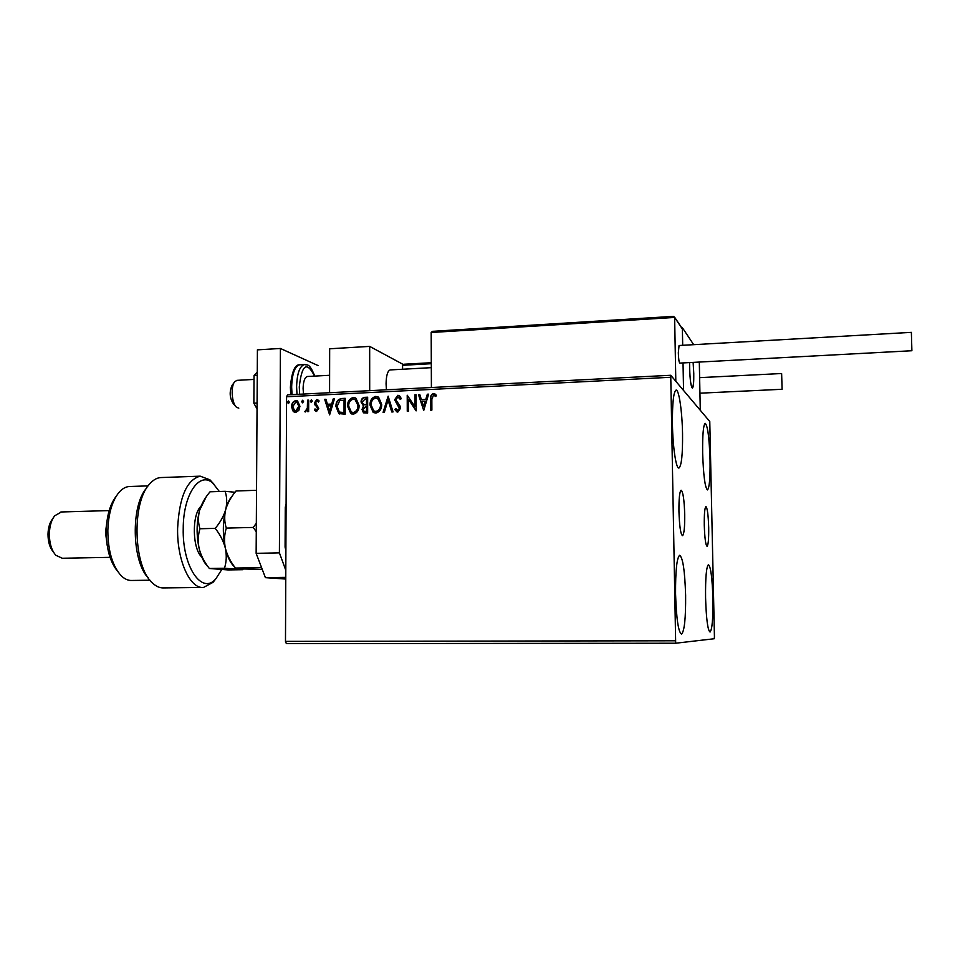 <?xml version="1.0" encoding="UTF-8"?>
<svg xmlns="http://www.w3.org/2000/svg" width="960" height="960" viewBox="0 0 960 960"><rect width="100%" height="100%" fill="white"/><g stroke="black" fill="none" stroke-linecap="round" stroke-linejoin="round"><path stroke-width="1.44" d="M678.936 511.344C679.452 526.308 680.64 534.42 682.536 535.668C684.096 534.18 684.828 527.124 684.72 514.5C684.228 499.68 683.028 491.592 681.12 490.224C679.572 491.604 678.852 498.648 678.936 511.344M704.28 525.204C704.712 538.152 705.648 545.184 707.076 546.3C708.276 545.004 708.816 538.776 708.696 527.616C708.276 514.788 707.34 507.768 705.9 506.58C704.712 507.78 704.172 513.984 704.28 525.204M710.04 460.08C710.268 477.96 709.416 487.896 707.496 489.912C705.036 487.884 703.416 475.584 702.648 453.012C702.456 435.012 703.296 425.112 705.192 423.312C707.688 425.604 709.308 437.856 710.04 460.08M685.62 595.26C685.8 618.228 684.444 631.176 681.54 634.116C678.384 632.28 676.392 618.9 675.564 593.976C675.432 570.768 676.788 557.88 679.644 555.3C682.848 557.436 684.84 570.756 685.62 595.26M682.548 433.8C682.74 454.236 681.552 465.636 678.972 468C676.164 469.368 672.792 447.276 672.432 424.14C672.276 403.548 673.464 392.208 675.996 390.12C678.924 388.92 682.188 411.348 682.548 433.8M712.908 598.764C713.124 618.492 712.176 629.592 710.052 632.04C707.748 630.384 706.26 618.984 705.576 597.816C705.384 577.896 706.332 566.856 708.42 564.672C710.748 566.532 712.248 577.896 712.908 598.764M675.672 643.224L714.264 638.736L714.432 636.72L709.776 421.512L670.74 375.276L675.672 643.224L286.356 643.644L285.48 641.376L675.3 640.788M670.464 377.292L286.584 396.768L287.46 394.872L670.74 375.276M298.824 410.388L295.752 412.428L294.096 412.056L292.716 410.688L291.624 406.68C291.624 403.44 293.016 401.4 295.8 400.584L297.564 400.992L299.94 406.272L298.824 410.388M308.676 400.14L308.64 411.624L307.5 411.672L307.512 409.98L304.932 411.816L307.344 408L307.548 400.188L308.676 400.14M316.56 411.444L314.352 409.92L315.024 408.9L316.488 410.04L317.592 408.432L314.376 402.972L316.788 399.528L319.14 400.968L318.48 402.072L316.92 400.932L315.516 402.852L318.744 408.324L316.56 411.444M341.712 398.496L345.204 398.316L345.192 414.144L338.856 413.592L335.964 406.476C335.808 401.928 337.728 399.276 341.712 398.496L345.204 398.46M367.656 397.2L367.656 413.1L363.468 412.8L362.016 409.428L363.444 405.972L361.056 402.036C361.068 399.408 362.256 397.848 364.62 397.344L367.656 397.2M388.14 396.18L393.072 411.912L391.788 411.972L388.044 400.032L384.348 412.32L383.076 412.38L388.14 396.18M414.936 394.836L416.124 394.776L416.172 410.832L408.42 399.24L408.444 411.192L407.268 411.252L407.22 395.22L414.972 406.776L414.936 394.836L416.124 394.932M431.844 399.384L431.88 410.1L430.692 410.16L430.644 399.288C430.164 396.384 431.1 394.464 433.464 393.504L436.416 395.22L435.804 396.48L433.488 395.16L431.844 399.384M286.584 396.768L285.48 641.376M423.72 410.484L418.5 394.668L419.796 394.596L421.404 399.672L425.76 399.456L427.332 394.224L428.628 394.164L423.72 410.484M397.848 395.28L399.564 395.844L401.316 398.604L400.356 399.468L397.944 396.912L395.808 399.732L399.936 405.828L400.548 408.24L397.812 412.104L394.836 409.536L395.76 408.504L397.824 410.46L399.36 408.36L394.62 399.768L397.848 395.28L399.18 395.592M381.696 404.4C381.78 408.936 379.848 411.84 375.912 413.124L373.176 412.368L369.984 405.036C369.924 400.512 371.856 397.62 375.804 396.384L378.636 397.224L381.696 404.4M359.112 405.492C359.184 410.004 357.276 412.896 353.376 414.168L350.784 413.508L347.508 406.128C347.448 401.616 349.38 398.736 353.292 397.512L355.968 398.256L359.112 405.492M329.616 414.876L324.684 399.336L325.932 399.276L327.444 404.256L331.644 404.052L333.192 398.916L334.44 398.856L329.616 414.876M312.288 401.064L311.328 402.42L310.392 401.16L311.34 399.804L312.288 401.064M303.552 401.496L302.604 402.852L301.668 401.592L302.616 400.236L303.552 401.496M289.392 402.204L288.444 403.548L287.508 402.3L288.456 400.944L289.392 402.204M430.956 410.148L430.908 399.42C430.428 396.528 431.364 394.596 433.728 393.636L433.464 393.504M433.728 393.636L434.928 393.876M435.84 396.42L434.268 395.352M423.732 410.424L418.5 394.668M418.776 394.8L419.844 394.74M425.76 399.456L421.404 399.672M426.024 399.588L427.332 394.224M427.596 394.356L428.58 394.308M423.6 406.608L425.52 401.256L421.92 401.292L423.6 406.608L425.256 401.124M416.112 410.832L408.42 399.24M407.544 411.24L407.22 395.22M415.212 394.98L414.972 406.776M400.524 399.312L398.736 397.128M397.032 411.996L394.836 409.536M395.124 409.656L395.904 408.78M398.112 410.58L399.36 408.36M399.648 408.48L398.64 406.32M398.928 406.452L397.188 404.796M397.476 404.928L394.62 399.768M394.908 399.9L398.136 395.412M392.04 411.96L388.044 400.032M383.412 412.368L388.212 396.408M374.088 412.848L369.984 405.036M370.296 405.168C370.224 400.632 372.156 397.752 376.104 396.516L375.804 396.384M376.104 396.516L377.976 396.816M374.604 411.3L376.164 411.612C379.332 410.58 380.88 408.24 380.82 404.592L377.544 398.352M371.16 404.988L373.728 410.856L375.864 411.492C379.032 410.448 380.592 408.108 380.52 404.46L378.06 398.676L375.852 398.016C372.648 399 371.088 401.328 371.16 404.988M363.972 413.04L362.016 409.428M362.328 409.548L363.444 405.972M363.744 406.104L361.056 402.036M361.356 402.156C361.38 399.54 362.568 397.98 364.932 397.476L364.62 397.344M364.932 397.476L367.656 397.344M363.888 404.664L366.792 404.916L366.792 399.012L365.16 398.952L362.22 401.976L363.36 404.412L366.492 404.796L366.492 398.88M364.416 411.492L366.792 411.648L366.792 406.548L365.892 406.452L363.192 409.344L363.972 411.288L366.492 411.516L366.492 406.428M351.66 413.928L347.508 406.128M347.832 406.248C347.76 401.736 349.692 398.868 353.604 397.644L353.292 397.512M353.604 397.644L355.368 397.908M352.152 412.392L353.64 412.668C356.784 411.636 358.32 409.308 358.26 405.672L354.96 399.444M348.672 406.068L351.324 411.996L353.328 412.548C356.472 411.516 358.008 409.176 357.948 405.552L355.416 399.72L353.328 399.132C350.16 400.116 348.6 402.42 348.672 406.068M339.66 413.976L335.964 406.476M336.288 406.596C336.132 402.06 338.04 399.396 342.036 398.616M339.948 412.32L344.352 412.704L344.364 400.128L339.72 400.608L337.116 406.428L339.396 412.044L344.04 412.572L344.052 399.996M329.664 414.72L324.684 399.336M325.008 399.468L325.968 399.42M331.644 404.052L327.444 404.256M331.968 404.172L333.192 398.916M333.516 399.048L334.392 399M329.532 411.072L331.476 405.816L327.936 405.852L329.532 411.072L331.152 405.696M316.104 411.396L314.352 409.92M314.688 410.04L315.24 409.2M316.824 410.16L317.592 408.432M317.928 408.564L317.328 407.4M317.652 407.532L314.748 404.724M315.072 404.856L314.376 402.972M314.7 403.104L316.788 399.528M317.124 399.66L317.88 399.756M318.6 401.88L317.556 401.088M311.208 402.42L310.392 401.16M310.716 401.292L311.34 399.804M307.836 411.66L307.512 409.98M305.316 411.948L304.656 411.612M304.992 411.744L305.532 410.532M306.048 410.676L307.344 408M307.68 408.12L307.548 400.188M307.872 400.32L308.676 400.284M302.484 402.852L301.668 401.592M302.004 401.724L302.616 400.236M294.72 412.32L292.716 410.688M293.052 410.82L291.624 406.68M291.972 406.8C291.96 403.56 293.352 401.532 296.148 400.704L295.8 400.584M296.148 400.704L297.264 400.836M295.14 410.964L296.112 411.144L299.148 406.44L296.844 402.192M292.764 406.608L294.636 410.76L295.764 411.024L298.812 406.32L297.024 402.288L295.8 401.988L292.764 406.608M288.336 403.548L287.508 402.3M287.844 402.42L288.456 400.944M431.328 367.656L390.216 369.924C387.636 370.836 386.244 375.468 386.064 383.796L386.412 389.808M403.14 364.428L369.672 346.392L369.696 390.672M329.58 392.724L329.664 348.792L369.672 346.392M693.768 373.536C693.876 382.32 693.42 387.18 692.412 388.104C690.96 386.88 690.024 380.16 689.592 367.92L689.592 362.58C689.652 377.016 690.588 385.536 692.388 388.116L692.412 388.104C693.948 384.912 694.188 376.344 693.12 362.388L693.768 373.536M693.684 344.676L682.356 327.672L681.636 327.708M673.644 316.356L432.468 331.332L673.644 316.356L674.628 317.436L675.816 381.288L683.556 390.456L683.028 362.928L683.556 390.456L700.284 410.268L699.312 362.064M682.356 327.672L682.692 345.3L682.38 329.004L674.628 317.436L431.184 332.496L431.4 387.516M235.524 406.092L233.4 403.8C229.62 398.016 229.176 391.884 232.08 385.38L234.252 382.392M237.132 380.34L234.864 381.552C230.46 385.956 231.756 403.98 236.712 407.376L238.812 408.132M432.468 331.332L431.184 332.496M681.516 327.72L682.38 329.004M403.776 364.248L431.304 362.712L403.776 364.248L402.576 365.304L402.588 369.24M911.376 332.352L911.892 350.736L679.836 363.096C679.044 362.46 678.54 359.028 678.324 352.776L679.056 345.504L911.388 332.352M781.632 373.632L782.1 389.28L781.632 373.632M257.04 408.888L253.86 403.236L254.04 375.444L257.256 375.264M253.86 403.236L257.076 403.068M254.04 375.444L257.268 372.18M285.768 579.048L265.404 577.644L256.14 553.332L257.412 349.86L280.404 348.468L318.06 365.58M256.14 553.332L279.408 552.876L280.404 348.468M279.408 552.876L285.804 570.288M285.768 577.344L265.404 577.644M303.48 394.056L303.096 388.476C303.324 381.312 304.74 377.316 307.356 376.5L307.584 376.488M286.092 505.524L285.264 507.36L286.104 503.952M285.888 550.8L285.084 547.116L285.264 507.36M285.084 547.116L285.9 548.928M219.324 491.496L213.036 483.36C199.8 470.556 183.18 494.088 183.228 528.564C182.256 566.952 202.152 595.476 215.916 578.7L221.652 569.724M215.676 579L213.036 582.324L203.58 587.424C190.14 589.248 176.928 560.472 177.612 528.42C179.268 497.1 186.792 479.676 200.22 476.172L209.928 479.82L213.852 484.104M117.528 571.188C110.124 562.104 106.356 548.724 106.236 531.036C106.704 515.904 110.004 504.36 116.112 496.428M130.128 486.492L129.096 486.528C125.388 486.852 121.92 488.928 118.692 492.768C111.972 501.396 108.36 514.044 107.832 530.724C108.036 551.112 112.488 566.112 121.2 575.724C124.644 579.084 128.232 580.668 131.94 580.464L149.964 580.212M107.22 545.532L105.516 532.452L106.788 522.516M53.46 552.072L53.376 551.952C49.824 547.86 48.024 541.908 48 534.12C48.204 527.784 49.668 522.792 52.38 519.156L53.208 517.932M61.452 511.968L54.612 515.832C51.36 520.188 49.608 526.188 49.356 533.808C49.392 543.204 51.552 550.356 55.812 555.264L62.292 558.252L110.052 557.34M161.712 477.54L160.548 477.576C156.636 477.924 152.964 480.108 149.508 484.128C131.46 502.836 133.404 567.024 152.496 583.008C156.18 586.512 159.972 588.144 163.884 587.916L202.464 587.436M148.44 578.148C131.724 561.672 130.644 505.2 146.688 488.004M201.84 557.136C192.42 548.964 191.664 515.364 200.688 506.544L200.808 506.412M200.112 508.464L198.624 509.496M199.524 554.136L201.06 555.108M262.248 569.376L239.22 568.884L235.476 568.056C230.604 561.924 227.244 555.348 225.396 548.316C223.992 541.26 224.304 534.528 226.332 528.096C224.4 522.3 224.196 516.108 225.708 509.532C227.652 503.016 231.096 496.824 236.052 490.968L256.536 490.308M226.332 528.096L253.236 527.436L256.272 531.768M256.32 523.284L253.236 527.436M235.476 568.056L261.588 567.624M234.264 566.568C230.424 563.088 227.472 557.004 225.396 548.316C222.576 534.948 222.684 522.024 225.708 509.532C227.316 503.544 229.452 499.08 232.128 496.116L232.764 495.288M235.02 492.252L225.096 491.316C227.004 496.884 227.208 502.944 225.708 509.532C223.776 516.048 220.272 522.336 215.22 528.372C220.152 534.6 223.536 541.248 225.396 548.316C226.788 555.348 226.476 561.996 224.472 568.236L242.856 569.688L228.12 569.928L209.364 568.488C204.492 562.404 201.108 555.852 199.212 548.844C196.308 535.56 196.428 522.696 199.584 510.276L206.1 497.028M208.008 566.688C204.204 563.16 201.276 557.208 199.212 548.844C197.76 541.848 198 535.14 199.944 528.744C198.12 522.972 198 516.816 199.584 510.276C201.588 503.796 205.08 497.628 210.048 491.796L225.096 491.316M199.944 528.744L215.22 528.372M209.364 568.488L224.472 568.236M431.304 363.696L402.576 365.304M300.084 364.764L299.652 364.788C294.756 366.276 292.092 373.68 291.648 387L292.032 394.632M314.544 376.104C306.852 360.876 301.764 364.488 299.28 386.94L299.664 394.248M296.988 394.38L296.604 386.736C297.036 373.404 299.688 366 304.536 364.512L305.04 364.488M315.852 405.852L316.176 404.412M236.88 380.352L254.016 379.416M307.356 376.5L329.604 375.288M682.356 328.776L674.604 317.208M781.536 373.524L699.624 377.652M782.076 389.28L699.936 393.192M314.736 376.092C309.06 361.788 306.972 365.7 304.536 364.512L299.652 364.788C294.804 364.476 291.708 371.976 290.376 387.252M290.76 394.704L290.376 387.3M215.916 578.7L213.036 582.324M60.9 511.98L109.164 510.588M129.096 486.528L148.116 485.88M160.548 477.576L200.22 476.172M213.036 483.36L209.928 479.82M199.824 554.604L201.756 556.932M199.308 508.368L200.688 506.544M198.36 510L199.668 509.964M199.236 553.656L200.556 553.632"/></g></svg>
